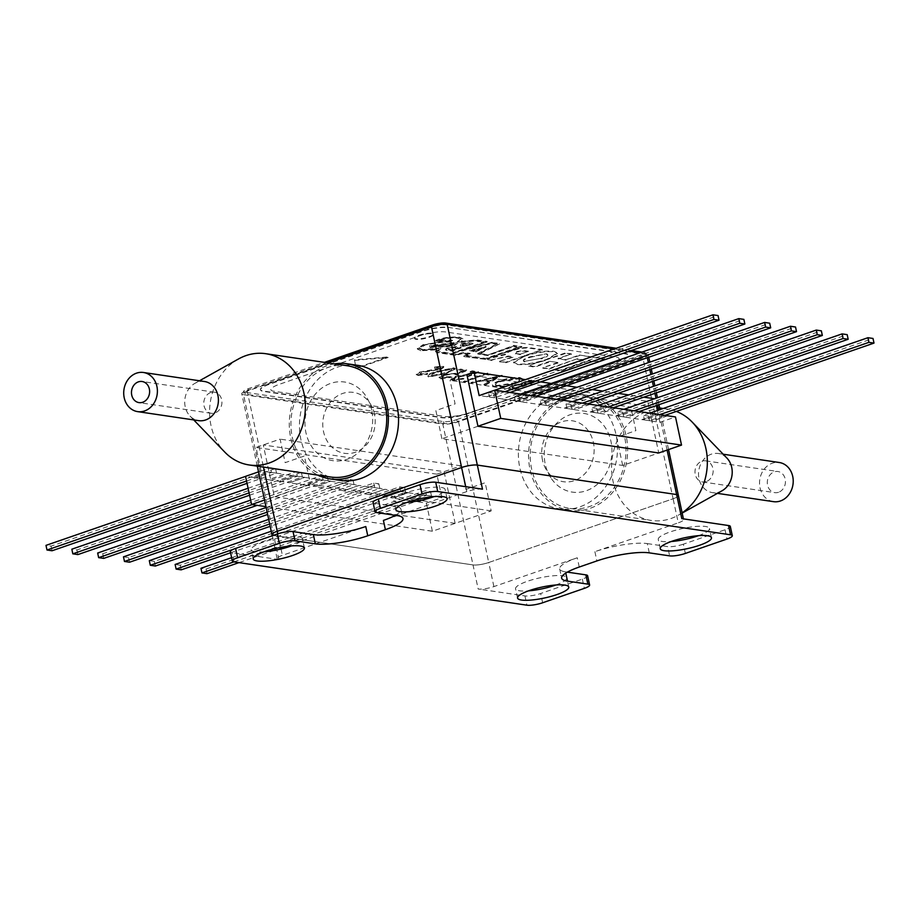 <?xml version="1.0" encoding="UTF-8"?>
<svg xmlns="http://www.w3.org/2000/svg" width="920" height="920" viewBox="0 0 920 920"><rect width="100%" height="100%" fill="white"/><g stroke="black" fill="none" stroke-linecap="round" stroke-linejoin="round"><path stroke-width="0.69" stroke-dasharray="4.6 3.45" d="M698.51 535.67A26.185 5.6 167.9 0 0 709.469 528.471A26.185 5.6 167.9 0 0 670.139 531.933A26.185 5.6 167.9 0 0 658.26 539.453A26.185 5.6 167.9 0 0 671.209 541.523M264.143 551.781A26.185 5.6 -12.1 0 1 251.206 549.712A26.185 5.6 -12.1 0 1 263.074 542.191A26.185 5.6 -12.1 0 1 302.404 538.729A26.185 5.6 -12.1 0 1 291.456 545.928M406.835 502.447A26.185 5.6 -12.1 0 1 393.898 500.376A26.185 5.6 -12.1 0 1 405.766 492.867A26.185 5.6 -12.1 0 1 445.096 489.405A26.185 5.6 -12.1 0 1 434.148 496.593M555.818 584.993A26.185 5.6 167.9 0 0 566.778 577.806A26.185 5.6 167.9 0 0 527.447 581.267A26.185 5.6 167.9 0 0 515.568 588.788A26.185 5.6 167.9 0 0 528.517 590.858M376.786 512.578L374.796 503.32A11.638 2.484 -12.1 0 1 373.037 502.435M587.627 575.759A11.638 2.484 -12.1 0 1 582.348 579.094L540.661 593.504A11.638 2.484 167.9 0 1 524.941 595.93L478.17 589.019A11.638 2.484 167.9 0 0 493.89 586.592L577.265 557.773A38.789 8.291 167.9 0 0 559.67 568.905A38.789 8.291 167.9 0 0 565.535 571.86L565.788 573.068M273.286 535.405A11.638 2.484 167.9 0 0 273.723 535.474L473.006 564.926A11.638 2.484 167.9 0 0 488.727 562.511L673.106 498.766A11.638 2.484 167.9 0 0 678.385 495.431A11.638 2.484 -12.1 0 1 673.106 498.766L678.27 522.847A11.638 2.484 167.9 0 0 683.548 519.512A11.638 2.484 167.9 0 0 681.789 518.627M365.769 526.516L282.405 555.335A11.638 2.484 167.9 0 0 277.127 558.67A11.638 2.484 167.9 0 0 278.886 559.555L232.105 552.644A11.638 2.484 -12.1 0 1 230.345 551.759M278.886 559.555L273.723 535.474A11.638 2.484 -12.1 0 1 271.964 534.589M685.342 553.438L683.353 544.18L725.04 529.77A11.638 2.484 167.9 0 0 730.319 526.424M649.29 552.862L647.3 543.593A38.789 8.291 167.9 0 0 594.895 551.678L678.27 522.847M647.3 543.593L667.632 546.595L669.622 555.864M683.353 544.18A11.638 2.484 -12.1 0 1 667.632 546.595M482.494 489.164A11.638 2.484 167.9 0 0 466.773 491.591L383.41 520.409M395.289 515.315A38.789 8.291 167.9 0 0 401.005 509.277A38.789 8.291 167.9 0 0 395.14 506.322L397.118 515.591M374.796 503.32L395.14 506.322M567.364 572.136L565.535 571.86M493.89 586.592L488.727 562.511A11.638 2.484 -12.1 0 1 473.006 564.926L478.17 589.019M477.963 426.247L441.899 438.725L622.679 465.44L658.755 452.973L647.668 401.281L466.888 374.566L450.053 380.385L630.844 407.1L654.89 398.785L656.351 405.593M614.157 348.967L629.314 351.21M639.975 352.785L646.438 353.74A11.638 2.484 -12.1 0 1 648.197 354.625A11.638 2.484 -12.1 0 1 642.919 357.96L458.539 421.705A11.638 2.484 -12.1 0 1 442.819 424.131L473.006 564.926L273.723 535.474L243.535 394.68A11.638 2.484 -12.1 0 1 241.776 393.783A11.638 2.484 -12.1 0 1 247.054 390.448L263.476 467.084M542.478 460.069A30.797 26.116 98.4 0 1 561.625 421.854A30.797 26.116 98.4 0 1 593.388 442.474A30.797 26.116 98.4 0 1 574.241 480.677A30.797 26.116 98.4 0 1 542.478 460.069M458.539 421.705L488.727 562.511L673.106 498.766L642.919 357.96M455.135 523.365L274.355 496.639L263.269 444.947L444.061 471.672L455.135 523.365M243.535 394.68L442.819 424.131M610.305 364.228L470.822 412.447A19.401 4.151 167.9 0 1 444.624 416.484L273.803 391.241A19.401 4.151 167.9 0 1 279.668 384.192L419.152 335.972A19.401 4.151 167.9 0 1 445.349 331.924L616.17 357.178A19.401 4.151 167.9 0 1 610.305 364.228M327.106 362.767L247.054 390.448M374.44 414.069A30.797 26.116 -81.6 0 0 342.688 393.449A30.797 26.116 -81.6 0 0 323.541 431.664A30.797 26.116 -81.6 0 0 355.292 452.272A30.797 26.116 -81.6 0 0 374.44 414.069M423.867 494.937L434.033 496.443L418.485 501.825L408.319 500.319L423.867 494.937L408.227 492.717L392.679 498.099L408.342 500.411L423.89 495.041M398.038 491.13L408.216 492.625L392.656 498.007L382.49 496.501L398.038 491.13L384.951 489.279L369.391 494.661L382.513 496.593L398.061 491.222M369.679 486.933L384.928 489.187L369.38 494.557L354.119 492.303L369.679 486.933L359.122 485.461L343.562 490.843L354.142 492.407L369.69 487.025M343.85 483.115L359.099 485.369L343.551 490.751L328.291 488.497L343.85 483.115L330.751 481.275L315.203 486.645L328.313 488.589L343.873 483.207M320.562 479.676L330.728 481.171L315.18 486.553L305.014 485.047L320.562 479.676L304.922 477.457L289.374 482.827L305.026 485.139L320.585 479.768M294.733 475.858L304.899 477.365L289.351 482.735L279.185 481.229L294.733 475.858L284.176 474.386L268.628 479.768L279.208 481.321L294.756 475.95M253.356 477.411L268.904 472.041L284.165 474.294L268.605 479.665L253.38 477.503L268.927 472.132L261.096 470.971L256.059 447.442L280.105 439.127L285.154 462.656L304.393 456.009L310.431 484.173L264.546 500.031M253.38 477.503L245.548 476.353M258.508 471.868L261.096 470.971M434.056 496.535L418.508 501.917L426.339 503.067L441.887 497.697L434.033 496.443M441.887 497.697L436.839 474.168L460.897 465.853L465.934 489.382L485.173 482.735L491.211 510.887L432.377 531.231L265.96 506.632M491.211 510.887L310.431 484.173M432.377 531.231L426.339 503.067M460.897 465.853L280.105 439.127M436.839 474.168L256.059 447.442M231.621 557.681L425.419 490.682L430.502 491.441L206.045 569.031L200.962 568.284M233.887 561.878L426.409 495.316L425.419 490.682M430.502 491.441L431.491 496.075L275.275 550.079M274.217 550.436L238.958 562.626M431.491 496.075L426.409 495.316M206.045 569.031L207.034 573.666M233.3 549.332L400.579 491.498L399.591 486.864L271.239 531.242M399.591 486.864L404.673 487.623L180.216 565.213L175.133 564.466M404.673 487.623L405.674 492.257L230.564 552.782M180.216 565.213L181.205 569.848M405.674 492.257L400.579 491.498M268.697 519.374L373.761 483.057L378.844 483.805L154.387 561.395L149.304 560.648M378.844 483.805L379.845 488.44L270.192 526.343M154.387 561.395L155.388 566.03M379.845 488.44L374.762 487.68L269.686 524.009M373.761 483.057L374.762 487.68M266.156 507.506L347.944 479.239L353.027 479.987L128.559 557.577L123.475 556.83M267.145 512.141L348.933 483.862L347.944 479.239M353.027 479.987L354.016 484.621L267.651 514.476M354.016 484.621L348.933 483.862M128.559 557.577L129.559 562.212M250.642 500.123L322.115 475.421L327.198 476.169L102.741 553.771L97.658 553.012M252.114 504.585L323.104 480.044L322.115 475.421M327.198 476.169L328.187 480.803L257.197 505.344M328.187 480.803L323.104 480.044M102.741 553.771L103.73 558.394M248.101 488.255L296.286 471.603L301.369 472.351L76.912 549.953L71.829 549.194M249.09 492.89L297.275 476.238L296.286 471.603M301.369 472.351L302.358 476.985L249.596 495.224M302.358 476.985L297.275 476.238M76.912 549.953L77.901 554.576M245.559 476.387L270.457 467.785L275.54 468.533L51.083 546.135L46 545.376M246.548 481.022L271.457 472.42L270.457 467.785M275.54 468.533L276.54 473.167L247.054 483.356M276.54 473.167L271.457 472.42M51.083 546.135L52.072 550.758M517.776 393.633L502.228 399.004L512.797 400.568L528.356 395.197M538.499 396.6L522.951 401.982L512.785 400.476L528.149 395.163M538.522 396.692L522.974 402.074L538.625 404.386L554.185 399.015M564.328 400.418L548.78 405.8L538.614 404.294L553.978 398.981M564.351 400.51L548.791 405.892L564.454 408.204L580.002 402.834M590.157 404.236L574.609 409.618L564.431 408.112L579.807 402.799M590.18 404.328L574.62 409.71L590.283 412.022L605.831 406.64M615.986 408.054L600.426 413.436L590.26 411.93L605.636 406.617M615.997 408.147L600.449 413.528L616.112 415.84L631.66 410.458M641.803 411.872L626.255 417.254L616.089 415.748L631.453 410.435M641.827 411.964L626.279 417.346L641.93 419.658L657.49 414.276M667.632 415.69L652.084 421.061L641.918 419.566L657.282 414.253M667.655 415.782L652.107 421.153L659.928 422.315L675.487 416.944M622.679 465.44L616.641 437.276L635.881 430.629L630.844 407.1M657.397 410.492L659.928 422.315M643.873 397.164L628.705 394.921M618.044 393.346L602.876 391.103M592.216 389.528L577.058 387.285M566.398 385.71L551.229 383.467M540.569 381.892L525.4 379.649M441.899 438.725L435.861 410.561L455.101 403.914L450.053 380.385M517.764 393.541L502.205 398.912L486.956 396.658L502.32 391.345M486.956 396.658L479.147 395.6M486.979 396.75L502.527 391.379M660.008 414.563L644.46 419.934L649.543 420.693L665.091 415.311M649.75 413.137L643.459 415.311L644.46 419.934M649.543 420.693L648.543 416.058L873.011 338.456M648.543 416.058L643.459 415.311M623.921 409.319L617.642 411.493L618.631 416.116L634.179 410.745M618.631 416.116L623.714 416.875L639.262 411.493M623.714 416.875L622.725 412.24L847.182 334.65M622.725 412.24L617.642 411.493M598.092 405.501L591.813 407.675L592.802 412.309L608.361 406.928M592.802 412.309L597.885 413.057L613.444 407.675M597.885 413.057L596.896 408.422L821.353 330.832M596.896 408.422L591.813 407.675M582.532 403.109L566.973 408.491L572.056 409.239L587.615 403.857M572.056 409.239L571.067 404.604L795.524 327.014M571.067 404.604L565.984 403.857L572.263 401.683M566.973 408.491L565.984 403.857M556.703 399.291L541.155 404.673L546.238 405.421L561.786 400.05M546.445 397.865L540.155 400.039L541.155 404.673M546.238 405.421L545.238 400.786L769.695 323.196M545.238 400.786L540.155 400.039M530.874 395.473L515.327 400.855L520.409 401.603L535.957 396.232M520.616 394.047L514.326 396.221L515.327 400.855M520.409 401.603L519.42 396.968L743.877 319.378M519.42 396.968L514.326 396.221M505.046 391.655L489.497 397.037L494.58 397.785L510.128 392.414M494.787 390.229L488.508 392.403L489.497 397.037M494.58 397.785L493.591 393.15L718.048 315.56M493.591 393.15L488.508 392.403M418.887 335.248A9.694 2.07 -12.1 0 1 433.458 333.96A9.694 2.07 -12.1 0 1 429.065 336.754A9.694 2.07 -12.1 0 1 414.494 338.031A9.694 2.07 -12.1 0 1 418.887 335.248M419.014 335.8A9.694 2.07 -12.1 0 1 433.573 334.523A9.694 2.07 -12.1 0 1 429.18 337.306A9.694 2.07 -12.1 0 1 414.609 338.583A9.694 2.07 -12.1 0 1 419.014 335.8M354.579 360.41L388.228 357.466L356.155 368.552L354.464 359.846L388.102 356.914L356.04 368L354.464 359.846M540.948 358.386L524.641 361.341C521.778 360.467 523.595 358.949 530.092 356.776L546.399 353.82C549.263 354.683 547.446 356.212 540.948 358.386L524.641 361.341M524.756 361.893C521.893 361.031 523.71 359.501 530.219 357.328L530.092 356.776M530.219 357.328L546.399 353.82M546.526 354.372C549.389 355.247 547.572 356.764 541.063 358.938M524.078 356.454L513.613 362.791L517.235 364.481C525.561 365.217 535.509 363.664 547.078 359.823L557.543 353.498L553.932 351.808C545.64 351.06 535.681 352.601 524.078 356.454L513.498 362.227L517.12 363.917C525.435 364.653 535.382 363.112 546.952 359.272L557.428 352.935L553.817 351.256C545.525 350.508 535.566 352.049 523.963 355.891M549.803 361.307L557.808 362.491L542.719 367.701L548.791 368.598L577.231 358.777L583.544 359.709L555.105 369.529L561.188 370.438L589.616 360.605L596.585 361.629L604.796 358.788L579.37 355.039L566.018 359.651L558.014 358.466L571.366 353.855L565.282 352.947L528.632 365.619L534.704 366.516L549.803 361.307L557.808 362.491M557.934 363.043L542.719 367.701M542.834 368.264L548.791 368.598M548.918 369.161L577.231 358.777M577.357 359.329L583.544 359.709M583.659 360.26L555.105 369.529M555.22 370.093L561.188 370.438M561.303 370.99L589.616 360.605M589.743 361.157L596.585 361.629M596.7 362.192L604.796 358.788M604.911 359.352L579.37 355.039M579.485 355.591L566.018 359.651M566.145 360.203L558.014 358.466M558.129 359.018L571.366 353.855M571.481 354.407L565.282 352.947M565.397 353.51L528.632 365.619M528.747 366.183L534.83 367.08L549.918 361.859M438.794 340.596L444.256 341.4L451.616 340.526L452.789 341.021L451.444 341.895L441.013 342.493L425.408 344.885L419.393 348.611L423.085 350.198L441.519 348.243L437.621 350.968L441.105 352.383L456.458 354.648L463.645 352.935L470.43 353.935L466.44 356.097L485.852 358.972L518.926 347.53L513.463 346.725L487.864 355.58L477.802 354.085L497.283 344.333L491.728 343.516L453.479 353.084L484.311 342.424L474.49 340.964L458.631 342.7L454.744 345.414L444.176 347.288L438.943 346.518L429.847 347.702L429.858 346.046L456.366 342.895L461.265 339.71L457.826 338.157C453.123 337.375 446.775 338.192 438.794 340.596L451.501 339.974L452.674 340.469L451.329 341.343L440.898 341.941L425.293 344.333L419.267 348.047L422.97 349.646L441.404 347.691L437.506 350.405L440.979 351.82L456.331 354.096L463.519 352.383L470.304 353.383L466.325 355.546L485.737 358.409L518.811 346.978L513.337 346.173L487.749 355.016L477.675 353.533L497.168 343.781L491.602 342.953L453.364 352.521L484.196 341.86L474.375 340.411L458.505 342.148L454.629 344.862L444.049 346.736L438.828 345.966L429.72 347.15L429.743 345.483L456.239 342.343L461.138 339.147L457.711 337.605C453.008 336.823 446.66 337.64 438.667 340.032M472.972 343.286L468.096 342.562L461.495 343.574L460.092 345.334L464.956 346.058L473.087 343.839L468.096 342.562M470.143 343.735L465.52 345.334L462.127 344.827L462.622 343.769L470.143 343.735L465.52 345.334M465.647 345.885L462.127 344.827M462.242 345.379L462.748 344.322L470.269 344.287M468.222 343.114L461.61 344.137L460.207 345.885L465.083 346.61L473.087 343.839M469.315 350.497L475.674 351.98L469.315 350.497L485.323 346.863L469.43 351.049M475.674 351.98L486.174 346.99L475.559 351.417M482.195 347.587L475.847 350.589L472.627 350.117L482.195 347.587M475.973 351.152L472.742 350.669L482.322 348.151L475.847 350.589M486.174 346.99L485.323 346.863M449.178 347.933L454.308 347.219L458.367 347.817L452.433 349.876L448.373 349.266L449.178 347.933M452.548 350.428L448.488 349.83L449.293 348.496L454.434 347.772L458.493 348.369L452.433 349.876M455.837 347.127L448.339 348.323C445.441 349.497 444.866 350.163 446.602 350.324L452.019 351.129L461.242 347.933L455.722 346.575L448.212 347.76C445.315 348.933 444.739 349.6 446.487 349.772L451.892 350.566L461.127 347.38L455.722 346.575M486.059 346.438L485.197 346.311M528.586 351.279L520.317 354.142L515.223 353.383L516.729 351.486L523.745 350.566L528.586 351.279L520.317 354.142M520.444 354.695L515.223 353.383M445.591 341.538L450.075 341.182L445.464 340.975M521.973 347.093L486.921 358.616L521.973 347.093L513.958 345.368L521.847 346.529M463.887 356.592L490.854 360.042L463.887 356.592L467.9 354.522L462.265 353.683L455.538 355.361L438.184 352.797C435.056 352.199 434.711 351.187 437.126 349.772L420.911 350.75L417.381 349.105L423.603 344.966L442.209 341.987L435.838 341.032C441.853 338.33 449.696 337.203 459.39 337.663L463.013 339.284L461.311 341.389L476.962 340.434L487.22 341.952L464.393 349.841L492.579 342.746L499.755 343.804L479.895 353.763L487.956 354.947L513.958 345.368M487.956 354.947L514.073 345.92M479.895 353.763L487.841 354.395M499.755 343.804L479.78 353.199M492.579 342.746L499.64 343.252M464.393 349.841L492.464 342.194M487.22 341.952L464.266 349.289M461.311 341.389L476.836 339.882L487.094 341.4M435.838 341.032L435.723 340.48C441.726 337.766 449.581 336.651 459.264 337.111L462.898 338.732L461.196 340.837M442.209 341.987L435.723 340.48M423.603 344.966L442.083 341.435M420.911 350.75L417.266 348.542L423.476 344.413M455.538 355.361L438.069 352.233C434.941 351.635 434.585 350.635 437.011 349.209L420.796 350.186M467.9 354.522L462.15 353.13L455.423 354.798M490.854 360.042L508.288 356.028L512.889 356.707L499.548 361.318L505.62 362.227L542.283 349.554L530.38 347.794C525.849 347.001 519.685 347.783 511.888 350.152C507.587 351.635 505.747 352.877 506.368 353.866L486.921 358.616M490.969 360.594L497.386 358.122M497.513 358.673L508.403 356.58L512.889 356.707M513.015 357.27L499.548 361.318M499.663 361.882L505.62 362.227M505.747 362.779L542.283 349.554M542.397 350.106L530.495 348.346C525.976 347.553 519.811 348.335 512.014 350.704L511.888 350.152M512.014 350.704C507.713 352.188 505.862 353.429 506.483 354.43L487.048 359.168M515.338 353.947L516.844 352.038L523.871 351.129L528.701 351.842M454.48 343.839L439.702 345.874L444.992 346.656L452.824 345.058L454.48 343.839M432.779 347.173L439.495 345.874L431.043 346.311L432.779 347.173M644.425 354.246L644.023 352.36A9.694 2.07 -12.1 0 1 645.483 353.096A9.694 2.07 -12.1 0 1 641.091 355.879L641.493 357.765A9.694 2.07 167.9 0 0 645.886 354.982A9.694 2.07 167.9 0 0 644.425 354.246L445.912 324.909A9.694 2.07 167.9 0 0 432.814 326.922L248.48 390.643A9.694 2.07 167.9 0 0 244.087 393.426A9.694 2.07 167.9 0 0 245.548 394.174L245.145 392.288A9.694 2.07 -12.1 0 1 243.685 391.552A9.694 2.07 -12.1 0 1 248.078 388.769L324.426 362.376M644.023 352.36L642.045 352.072M631.384 350.497L616.216 348.254M443.659 421.624L444.061 423.51A9.694 2.07 167.9 0 0 457.159 421.486L456.757 419.612A9.694 2.07 -12.1 0 1 443.659 421.624L245.145 392.288M444.061 423.51L245.548 394.174M641.493 357.765L457.159 421.486M456.757 419.612L641.091 355.879M447.66 327.301L625.83 353.625A19.401 4.151 -12.1 0 1 628.762 355.108A19.401 4.151 -12.1 0 1 619.965 360.674L467.705 413.31A19.401 4.151 -12.1 0 1 441.508 417.358L263.339 391.023A19.401 4.151 -12.1 0 1 260.406 389.539A19.401 4.151 -12.1 0 1 269.203 383.973L421.463 331.338A19.401 4.151 -12.1 0 1 447.66 327.301L625.91 354.004A19.401 4.151 -12.1 0 1 628.843 355.476A19.401 4.151 -12.1 0 1 620.045 361.042L467.785 413.678A19.401 4.151 -12.1 0 1 441.588 417.726L263.407 391.391A19.401 4.151 -12.1 0 1 260.475 389.907A19.401 4.151 -12.1 0 1 269.272 384.341L421.532 331.706A19.401 4.151 -12.1 0 1 447.741 327.669M440.887 368.655L443.923 366.735L442.738 366.16L434.608 366.965L434.366 367.655L440.427 367.034L441.324 367.942L440.427 367.034L439.622 368.414L419.704 372.025L416.231 374.279L417.553 374.911L427.443 373.784L427.374 373.175L420.026 374.06L421.107 372.209L441.002 369.207L444.038 367.287L442.738 366.16M442.853 366.712L434.608 366.965M434.723 367.517L434.481 368.218L440.542 367.586L439.622 368.414M439.737 368.978L419.704 372.025M419.83 372.577L416.357 374.842L417.553 374.911M417.668 375.475L427.57 374.336L427.501 373.727L420.141 374.612L421.233 372.761L441.002 369.207M446.361 372.933L455.204 368.448L453.916 367.816L435.999 371.404C428.766 373.716 426.305 375.429 428.628 376.556L446.476 373.497L455.331 369.012L453.916 367.816M445.004 372.738L431.054 375.693L431.905 373.784L437.379 371.599L451.398 368.655L452.41 369.679L451.398 368.655C452.893 369.598 450.754 370.955 445.004 372.738L431.054 375.693M431.169 376.245L432.032 374.336L437.494 372.163L451.524 369.207C453.008 370.15 450.88 371.507 445.119 373.29M454.031 368.368L436.114 371.967C428.881 374.279 426.431 375.992 428.754 377.108L446.476 373.497M463.266 370.714L457.769 373.025L443.762 374.601L438.932 377.545L440.611 378.327L452.053 376.659L441.853 376.912L445.222 374.773L454.216 373.485L456.343 374.405L466.808 370.024L460.541 369.092L458.079 369.943L463.381 371.266L457.769 373.025M457.884 373.577L443.762 374.601M443.888 375.164L439.047 378.097L440.611 378.327M440.737 378.879L452.168 377.223L443.003 377.453M443.118 378.016L441.979 377.464L445.222 374.773M445.349 375.337L454.216 373.485M454.33 374.037L456.458 374.969L466.923 370.576L460.667 369.656L458.194 370.507L463.381 371.266M474.996 372.45L469.499 374.762L468.165 374.325L455.503 376.337L450.662 379.281L452.341 380.052L463.784 378.396L454.733 379.19C452.697 378.729 453.433 377.832 456.964 376.51L465.945 375.222L468.073 376.142L478.538 371.749L472.282 370.829L469.809 371.68L475.122 373.002L469.499 374.762M469.614 375.314L468.165 374.325M468.291 374.888L455.503 376.337M455.618 376.901L450.777 379.834L452.341 380.052M452.467 380.615L463.898 378.959L463.784 378.396M463.898 378.959L462.415 378.2M462.53 378.752L454.733 379.19M454.848 379.753C452.812 379.281 453.56 378.384 457.079 377.062L466.072 375.774L468.199 376.694L478.653 372.312L472.397 371.381L469.936 372.243L475.122 373.002M487.531 373.083L463.484 381.397L464.853 381.604L486.427 374.141L488.784 374.486L490.348 373.497L487.531 373.083L463.484 381.397M463.599 381.949L464.853 381.604M464.968 382.156L486.427 374.141M486.553 374.693L488.899 375.038L490.475 374.06L487.646 373.635M489.279 381.409L483.885 384.41L485.38 384.629L501.998 375.222L470.913 382.501L482.367 380.385L489.279 381.409L483.885 384.41M484.012 384.974L485.38 384.629M485.495 385.192L502.193 375.256M485.553 379.638L497.421 376.855L491.004 380.443L485.553 379.638L497.547 377.418L497.421 376.855M497.547 377.418L491.004 380.443M491.119 380.995L485.668 380.19M502.32 375.808L471.028 383.053L482.482 380.937L489.394 381.961M497.352 386.032C493.764 385.273 494.937 383.766 500.859 381.524L517.707 378.994C521.157 379.787 519.938 381.294 514.05 383.525L497.352 386.032M515.407 383.732L522.525 379.293L520.237 378.154C514.659 377.637 507.736 378.683 499.491 381.317C492.2 384.054 490.647 385.905 494.833 386.872C500.388 387.366 507.242 386.32 515.407 383.732L522.399 378.741L520.122 377.591C514.533 377.073 507.621 378.131 499.376 380.765C492.073 383.502 490.521 385.353 494.707 386.32C500.261 386.814 507.127 385.767 515.292 383.168M512.543 385.284L508.875 387.596L514.717 388.964L538.764 380.661L535.785 380.213L524.975 381.558L521.628 383.594L512.543 385.284L509.001 388.159L510.588 388.355M463.772 356.04L467.785 353.959M510.703 388.918L514.717 388.964M514.832 389.528L538.764 380.661M526.297 383.835L524.193 383.134L526.309 381.777L534.922 381.305L526.412 384.387L524.308 383.697L526.309 381.777M526.424 382.329L534.922 381.305M535.049 381.857L527.217 383.973M515.809 387.918L511.727 386.917L513.912 385.48L523.848 384.686L515.924 388.47L513.866 387.63M513.981 388.183L511.842 387.481L513.912 385.48M514.027 386.043L520.708 384.364M520.823 384.916L523.848 384.686M523.963 385.25L515.924 388.47M527.332 384.525L526.412 384.387M538.878 381.213L535.9 380.776L525.101 382.11L521.743 384.146L512.659 385.836M500.744 380.96L517.58 378.442C521.042 379.224 519.823 380.742 513.935 382.973L497.237 385.468C493.637 384.709 494.81 383.214 500.744 380.96M452.697 344.505L454.365 343.286L439.587 345.322L444.877 346.104L452.697 344.505M430.928 345.759L432.653 346.622L439.38 345.322L430.928 345.759M334.546 363.872A58.19 49.346 -81.6 0 0 290.731 437.989A58.19 49.346 -81.6 0 0 318.101 475.157M357.5 365.297A58.19 49.346 -81.6 0 0 300.897 439.495A58.19 49.346 -81.6 0 0 340.48 480.424M371.691 409.998A39.767 33.718 -81.6 0 0 330.683 383.387A39.767 33.718 -81.6 0 0 305.957 432.722A39.767 33.718 -81.6 0 0 346.966 459.344A39.767 33.718 -81.6 0 0 371.691 409.998M538.234 489.417A58.19 49.346 98.4 0 1 535.957 424.66A58.19 49.346 98.4 0 1 586.615 395.209A58.19 49.346 98.4 0 1 617.964 416.127A58.19 49.346 98.4 0 1 620.252 480.884A58.19 49.346 98.4 0 1 569.595 510.335A58.19 49.346 98.4 0 1 538.234 489.417M528.068 487.922A58.19 49.346 98.4 0 1 525.78 423.154A58.19 49.346 98.4 0 1 576.438 393.702A58.19 49.346 98.4 0 1 607.798 414.621A58.19 49.346 98.4 0 1 610.086 479.377A58.19 49.346 98.4 0 1 559.429 508.829A58.19 49.346 98.4 0 1 528.068 487.922M550.861 477.813A39.767 33.718 98.4 0 1 557.991 422.038A39.767 33.718 98.4 0 1 605.348 427.731A39.767 33.718 98.4 0 1 598.207 483.506A39.767 33.718 98.4 0 1 550.861 477.813M204.447 381.501A19.78 16.778 -81.6 0 0 197.501 382.179A19.78 16.778 -81.6 0 0 194.902 383.353A19.78 16.778 -81.6 0 0 190.06 416.116A19.78 16.778 -81.6 0 0 198.662 420.647M347.047 365.711A56.246 47.702 -81.6 0 0 327.301 367.632A56.246 47.702 -81.6 0 0 290.95 426.006A56.246 47.702 -81.6 0 0 330.602 477.008M210.68 392.553A10.672 9.05 -81.6 0 0 203.78 403.627A10.672 9.05 -81.6 0 0 211.301 413.298A10.672 9.05 -81.6 0 0 215.05 412.93A10.672 9.05 -81.6 0 0 221.939 401.867A10.672 9.05 -81.6 0 0 214.417 392.196A10.672 9.05 -81.6 0 0 210.68 392.553M238.556 358.938A56.246 47.702 -81.6 0 0 224.779 452.099M722.027 490.785A19.78 16.778 98.4 0 1 719.417 491.958A19.78 16.778 98.4 0 1 712.471 492.637A19.78 16.778 98.4 0 1 698.533 474.697A19.78 16.778 98.4 0 1 711.321 454.169A19.78 16.778 98.4 0 1 718.267 453.491A19.78 16.778 98.4 0 1 726.869 458.022M773.478 501.653A19.78 16.778 98.4 0 1 759.54 483.713A19.78 16.778 98.4 0 1 772.328 463.185A19.78 16.778 98.4 0 1 779.274 462.507M682.122 512.865A56.246 47.702 98.4 0 1 678.373 515.188A56.246 47.702 98.4 0 1 670.967 518.523A56.246 47.702 98.4 0 1 651.222 520.444A56.246 47.702 98.4 0 1 611.57 469.441A56.246 47.702 98.4 0 1 647.921 411.067A56.246 47.702 98.4 0 1 667.667 409.147A56.246 47.702 98.4 0 1 676.327 411.424M566.582 399.05A56.246 47.702 98.4 0 1 586.327 397.129A56.246 47.702 98.4 0 1 625.968 448.12A56.246 47.702 98.4 0 1 589.616 506.494A56.246 47.702 98.4 0 1 569.882 508.415A56.246 47.702 98.4 0 1 530.231 457.424A56.246 47.702 98.4 0 1 566.582 399.05M778.561 492.269A10.672 9.05 98.4 0 1 774.812 492.637A10.672 9.05 98.4 0 1 767.303 482.966A10.672 9.05 98.4 0 1 774.192 471.891A10.672 9.05 98.4 0 1 777.94 471.523A10.672 9.05 98.4 0 1 785.45 481.194A10.672 9.05 98.4 0 1 778.561 492.269M706.249 481.585A10.672 9.05 98.4 0 1 702.5 481.942A10.672 9.05 98.4 0 1 694.991 472.27A10.672 9.05 98.4 0 1 701.88 461.196A10.672 9.05 98.4 0 1 705.629 460.839A10.672 9.05 98.4 0 1 713.149 470.511A10.672 9.05 98.4 0 1 706.249 481.585M582.348 579.094L584.338 588.363M542.65 602.772L540.661 593.504M524.941 595.93L526.93 605.188M234.094 561.913L232.105 552.644M277.794 533.841L280.692 547.389M281.037 548.998L282.405 555.335M725.04 529.77L727.03 539.028M594.895 551.678L596.884 560.935M579.255 567.03L577.265 557.773M466.773 491.591L465.727 486.691M667.092 450.087L658.524 410.101M657.478 405.202L655.983 398.233M654.925 393.334L653.442 386.365M652.383 381.466L650.888 374.497M649.842 369.598L648.347 362.641M647.3 357.742L646.438 353.74M445.751 324.173L445.912 324.909M432.814 326.922L432.676 326.301M248.078 388.769L248.48 390.643M660.249 548.722L658.26 539.453M253.184 558.969L251.206 549.712M395.876 509.645L393.898 500.376M517.558 598.046L515.568 588.788M568.767 587.063L566.778 577.806M447.085 498.663L445.096 489.405M304.393 547.998L302.404 538.729M277.127 558.67L275.31 550.24M274.965 548.607L272.216 535.773M711.459 537.74L709.469 528.471M683.548 519.512L683.41 518.868M401.005 509.277L402.983 518.547M559.67 568.905L561.66 578.174M668.553 449.581L659.985 409.595M658.938 404.697L657.443 397.728M656.385 392.828L654.902 385.859M653.844 380.96L652.349 374.003M651.303 369.104L649.807 362.135M648.761 357.236L648.197 354.625M257.289 466.175L241.776 393.783M645.886 354.982L645.483 353.096M244.087 393.426L243.685 391.552M586.615 395.209L576.438 393.702M569.595 510.335L559.429 508.829M211.301 413.298L138.989 402.615M214.417 392.196L142.105 381.501M190.06 416.116L193.717 419.911M194.902 383.353L199.502 380.776M718.267 453.491L723.2 454.216M682.168 513.072L678.373 515.188M586.327 397.129L659.64 407.962M663.193 408.491L667.667 409.147M702.5 481.942L774.812 492.637M705.629 460.839L777.94 471.523M569.882 508.415L651.222 520.444M712.471 492.637L717.416 493.361"/><path stroke-width="1.38" d="M671.209 541.523A26.185 5.6 167.9 0 0 697.59 535.992A26.185 5.6 167.9 0 0 698.51 535.67M699.579 545.261A26.185 5.6 -12.1 0 1 660.249 548.722A26.185 5.6 -12.1 0 1 672.129 541.202A26.185 5.6 -12.1 0 1 711.459 537.74A26.185 5.6 -12.1 0 1 699.579 545.261M291.456 545.928A26.185 5.6 -12.1 0 1 290.536 546.25A26.185 5.6 -12.1 0 1 264.143 551.781M292.514 555.507A26.185 5.6 -12.1 0 1 253.184 558.969A26.185 5.6 -12.1 0 1 265.063 551.459A26.185 5.6 -12.1 0 1 304.393 547.998A26.185 5.6 -12.1 0 1 292.514 555.507M434.148 496.593A26.185 5.6 -12.1 0 1 433.228 496.915A26.185 5.6 -12.1 0 1 406.835 502.447M435.206 506.184A26.185 5.6 -12.1 0 1 395.876 509.645A26.185 5.6 -12.1 0 1 407.755 502.124A26.185 5.6 -12.1 0 1 447.085 498.663A26.185 5.6 -12.1 0 1 435.206 506.184M528.517 590.858A26.185 5.6 167.9 0 0 554.898 585.327A26.185 5.6 167.9 0 0 555.818 584.993M556.887 594.584A26.185 5.6 -12.1 0 1 517.558 598.046A26.185 5.6 -12.1 0 1 529.437 590.525A26.185 5.6 -12.1 0 1 568.767 587.063A26.185 5.6 -12.1 0 1 556.887 594.584M375.026 511.692L373.037 502.435A11.638 2.484 -12.1 0 1 378.315 499.088L380.305 508.357A11.638 2.484 167.9 0 0 375.026 511.692A11.638 2.484 167.9 0 0 376.786 512.578L397.118 515.591A38.789 8.291 -12.1 0 1 402.983 518.547A38.789 8.291 -12.1 0 1 385.388 529.678L367.758 535.773A38.789 8.291 -12.1 0 1 315.353 543.858L295.021 540.845A11.638 2.484 167.9 0 0 279.3 543.271L277.311 534.014A11.638 2.484 -12.1 0 1 293.031 531.587L295.021 540.845M232.334 561.028L230.345 551.759A11.638 2.484 -12.1 0 1 235.623 548.423L237.613 557.681A11.638 2.484 167.9 0 0 232.334 561.028A11.638 2.484 167.9 0 0 234.094 561.913L526.93 605.188A11.638 2.484 167.9 0 0 542.65 602.772L584.338 588.363A11.638 2.484 167.9 0 0 589.616 585.016A11.638 2.484 167.9 0 0 587.857 584.131L567.525 581.129A38.789 8.291 -12.1 0 1 561.66 578.174A38.789 8.291 -12.1 0 1 579.255 567.03L596.884 560.935A38.789 8.291 -12.1 0 1 649.29 552.862L669.622 555.864A11.638 2.484 167.9 0 0 685.342 553.438L727.03 539.028A11.638 2.484 167.9 0 0 732.308 535.693A11.638 2.484 167.9 0 0 730.549 534.796L728.559 525.538A11.638 2.484 167.9 0 1 730.319 526.424L732.308 535.693M587.857 584.131L585.867 574.862A11.638 2.484 -12.1 0 1 587.627 575.759L589.616 585.016M315.353 543.858L313.363 534.589A38.789 8.291 167.9 0 0 365.769 526.516L367.758 535.773M313.363 534.589L293.031 531.587M237.613 557.681L279.3 543.271M235.623 548.423L277.311 534.014M272.216 535.773L271.964 534.589A11.638 2.484 -12.1 0 1 277.242 531.254A11.638 2.484 167.9 0 0 271.964 534.589A11.638 2.484 167.9 0 0 273.286 535.405M378.315 499.088L420.003 484.679A11.638 2.484 -12.1 0 1 435.723 482.252L482.494 489.164L477.33 465.083L676.625 494.546A11.638 2.484 -12.1 0 1 678.385 495.431A11.638 2.484 167.9 0 0 676.625 494.546L667.092 450.087M435.723 482.252L437.713 491.522A11.638 2.484 167.9 0 0 421.992 493.948L420.003 484.679M465.727 486.691L461.61 467.509L277.242 531.254L461.61 467.509L431.434 326.703A11.638 2.484 -12.1 0 1 447.154 324.288L477.33 465.083A11.638 2.484 167.9 0 0 461.61 467.509A11.638 2.484 -12.1 0 1 477.33 465.083L676.625 494.546L681.789 518.627L728.559 525.538M437.713 491.522L730.549 534.796M385.388 529.678L383.41 520.409A38.789 8.291 167.9 0 0 395.289 515.315M380.305 508.357L421.992 493.948M585.867 574.862L567.364 572.136M477.963 426.247L658.755 452.973L681.524 445.096L500.733 418.381L477.963 426.247L466.888 374.566L474.099 372.071L479.147 395.6L494.695 390.218L500.733 418.381M447.154 324.288L614.157 348.967M629.314 351.21L639.975 352.785M431.434 326.703L327.106 362.767M264.546 500.031L251.585 504.516L245.548 476.353L258.508 471.868M265.96 506.632L251.585 504.516M238.958 562.626L207.034 573.666L201.952 572.918L200.962 568.284L231.621 557.681M201.952 572.918L233.887 561.878M275.275 550.079L274.217 550.436M271.239 531.242L175.133 564.466L176.123 569.101L233.3 549.332M230.564 552.782L181.205 569.848L176.123 569.101M270.192 526.343L155.388 566.03L150.305 565.282L149.304 560.648L268.697 519.374M150.305 565.282L269.686 524.009M267.651 514.476L129.559 562.212L124.476 561.464L123.475 556.83L266.156 507.506M124.476 561.464L267.145 512.141M257.197 505.344L103.73 558.394L98.647 557.646L97.658 553.012L250.642 500.123M98.647 557.646L252.114 504.585M249.596 495.224L77.901 554.576L72.818 553.828L71.829 549.194L248.101 488.255M72.818 553.828L249.09 492.89M247.054 483.356L52.072 550.758L46.989 550.01L46 545.376L245.559 476.387M46.989 550.01L246.548 481.022M528.149 395.163L494.695 390.218M528.333 395.105L675.487 416.944L681.524 445.096M656.351 405.593L657.397 410.492M654.534 398.739L643.873 397.164M628.705 394.921L618.044 393.346M602.876 391.103L592.216 389.528M577.058 387.285L566.398 385.71M551.229 383.467L540.569 381.892M525.4 379.649L474.099 372.071M665.091 415.311L874 343.091L868.917 342.343L660.008 414.563M868.917 342.343L867.928 337.709L649.75 413.137M874 343.091L873.011 338.456L867.928 337.709M639.262 411.493L848.171 339.273L843.088 338.525L842.099 333.891L623.921 409.319M843.088 338.525L634.179 410.745M848.171 339.273L847.182 334.65L842.099 333.891M613.444 407.675L822.342 335.455L817.259 334.707L816.27 330.073L598.092 405.501M817.259 334.707L608.361 406.928M822.342 335.455L821.353 330.832L816.27 330.073M587.615 403.857L796.524 331.637L791.442 330.889L582.532 403.109M796.524 331.637L795.524 327.014L790.441 326.255L572.263 401.683M791.442 330.889L790.441 326.255M561.786 400.05L770.695 327.83L765.612 327.072L556.703 399.291M765.612 327.072L764.612 322.437L546.445 397.865M770.695 327.83L769.695 323.196L764.612 322.437M535.957 396.232L744.866 324.012L739.783 323.253L530.874 395.473M739.783 323.253L738.794 318.619L520.616 394.047M744.866 324.012L743.877 319.378L738.794 318.619M510.128 392.414L719.037 320.195L713.954 319.435L505.046 391.655M713.954 319.435L712.966 314.812L494.787 390.229M719.037 320.195L718.048 315.56L712.966 314.812M642.045 352.072L631.384 350.497M616.216 348.254L445.51 323.023L445.751 324.173M324.426 362.376L432.411 325.036A9.694 2.07 -12.1 0 1 445.51 323.023M318.101 475.157A58.19 49.346 -81.6 0 0 330.315 478.929A58.19 49.346 -81.6 0 0 386.917 404.731A58.19 49.346 -81.6 0 0 347.334 363.803A58.19 49.346 -81.6 0 0 334.546 363.872M330.315 478.929L340.48 480.424A58.19 49.346 -81.6 0 0 397.095 406.237A58.19 49.346 -81.6 0 0 357.5 365.297L347.334 363.803M137.655 411.631L198.662 420.647A19.78 16.778 -81.6 0 0 205.608 419.968A19.78 16.778 -81.6 0 0 218.396 399.441A19.78 16.778 -81.6 0 0 204.447 381.501L143.439 372.485A19.78 16.778 -81.6 0 0 136.493 373.163A19.78 16.778 -81.6 0 0 123.717 393.691A19.78 16.778 -81.6 0 0 137.655 411.631A19.78 16.778 -81.6 0 0 144.601 410.952A19.78 16.778 -81.6 0 0 157.389 390.425A19.78 16.778 -81.6 0 0 143.439 372.485M193.717 419.911L224.779 452.099A56.246 47.702 -81.6 0 0 249.251 464.979A56.246 47.702 -81.6 0 0 268.996 463.07A56.246 47.702 -81.6 0 0 305.348 404.685A56.246 47.702 -81.6 0 0 265.707 353.694A56.246 47.702 -81.6 0 0 245.962 355.615A56.246 47.702 -81.6 0 0 238.556 358.938L199.502 380.776M249.251 464.979L330.602 477.008A56.246 47.702 -81.6 0 0 350.347 475.088A56.246 47.702 -81.6 0 0 386.699 416.714A56.246 47.702 -81.6 0 0 347.047 365.711L265.707 353.694M138.368 381.869A10.672 9.05 -81.6 0 0 131.468 392.943A10.672 9.05 -81.6 0 0 138.989 402.615A10.672 9.05 -81.6 0 0 142.738 402.247A10.672 9.05 -81.6 0 0 149.626 391.172A10.672 9.05 -81.6 0 0 142.105 381.501A10.672 9.05 -81.6 0 0 138.368 381.869M676.327 411.424A56.246 47.702 98.4 0 1 692.139 422.027L726.869 458.022A19.78 16.778 98.4 0 1 722.027 490.785L682.168 513.072M723.2 454.216L779.274 462.507A19.78 16.778 98.4 0 1 793.212 480.447A19.78 16.778 98.4 0 1 780.424 500.974A19.78 16.778 98.4 0 1 773.478 501.653L717.416 493.361M692.139 422.027A56.246 47.702 98.4 0 1 682.122 512.865M263.476 467.084L277.794 533.841M280.692 547.389L281.037 548.998M565.788 573.068L567.525 581.129M658.524 410.101L657.478 405.202M655.983 398.233L654.925 393.334M653.442 386.365L652.383 381.466M650.888 374.497L649.842 369.598M648.347 362.641L647.3 357.742M432.676 326.301L432.411 325.036M275.31 550.24L274.965 548.607M683.41 518.868L668.553 449.581M659.985 409.595L658.938 404.697M657.443 397.728L656.385 392.828M654.902 385.859L653.844 380.96M652.349 374.003L651.303 369.104M649.807 362.135L648.761 357.236M271.964 534.589L257.289 466.175M659.64 407.962L663.193 408.491"/></g></svg>
